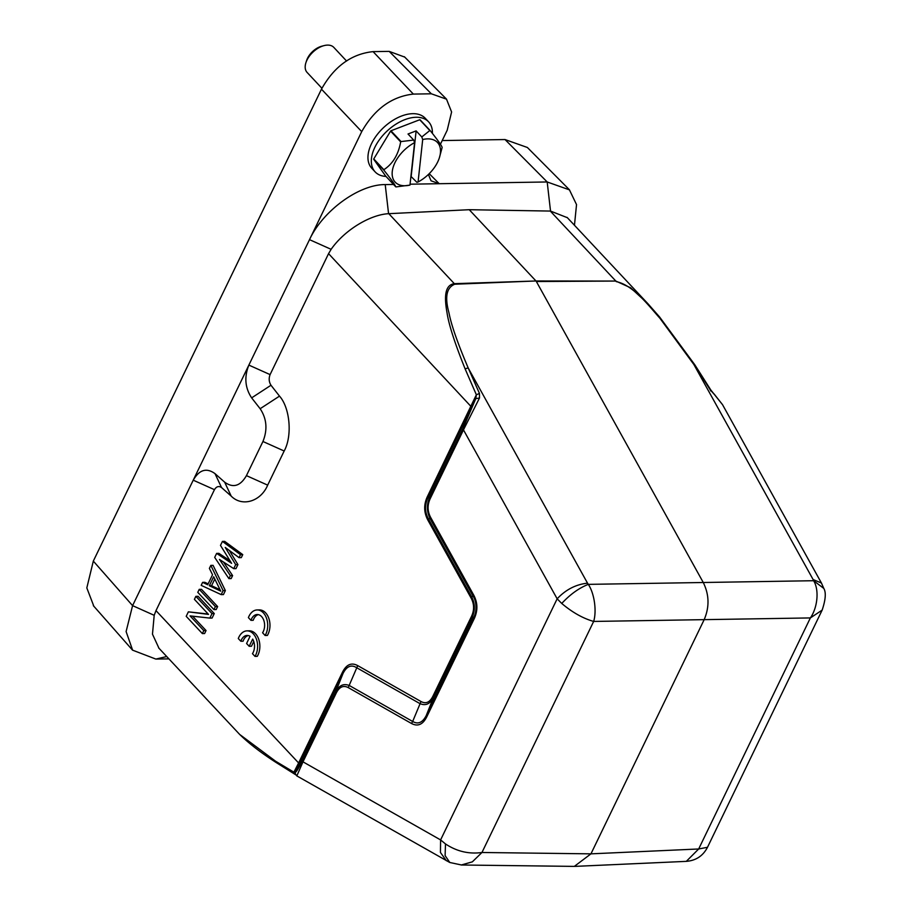 <?xml version="1.0" encoding="UTF-8"?>
<svg xmlns="http://www.w3.org/2000/svg" width="912" height="912" viewBox="0 0 912 912"><rect width="100%" height="100%" fill="white"/><g stroke="black" fill="none" stroke-linecap="round" stroke-linejoin="round"><path stroke-width="1.37" d="M346.594 61.047L333.815 47.39A18.308 10.819 136.9 0 0 324.113 45.6A18.308 10.819 136.9 0 0 305.93 62.632A18.308 10.819 136.9 0 0 305.246 65.732A18.308 10.819 136.9 0 0 307.082 72.413L321.913 88.259M305.93 62.632L306.671 60.374A15.253 9.017 -43.1 0 1 321.822 46.193L324.113 45.6M220.066 589.711L211.573 585.698L214.799 579.029M211.573 585.698L209.327 585.732L213.67 576.749L220.772 591.147L209.327 585.732M349.41 685.573C343.79 683.259 339.264 685.243 335.855 691.513L302.465 760.551C298.121 769.261 295.773 773 295.408 771.769L293.915 772.179L298.612 762.956L299.147 764.233L295.408 771.769L295.317 773.615M465.188 369.052C454.792 343.186 448.738 324.433 447.04 312.793C444.475 298.612 444.133 285.011 454.336 283.678L454.735 284.225C446.538 287.554 444.623 297.084 448.978 312.827C451.201 324.706 457.63 343.151 468.278 368.14A3.055 1.63 -23.6 0 0 465.188 369.052L476.36 394.771L475.802 398.612L427.888 497.918C424.593 505.054 424.764 512.054 428.423 518.928L471.515 596.619C475.095 603.493 475.277 610.493 472.051 617.618L433.382 697.6C430.042 704.087 425.516 706.07 419.816 703.54L356.535 667.63C351.154 664.346 346.628 666.319 342.969 673.58L342.445 672.292C346.366 664.46 351.451 662.237 357.709 665.612L420.991 701.51C425.847 704.132 429.803 702.4 432.858 696.312L471.515 616.341C474.422 610.094 474.263 603.972 471.048 597.964L427.967 520.273C423.818 512.544 423.613 504.667 427.363 496.641L476.36 394.771L479.461 393.448L479.495 398.02L475.802 398.612L462.943 428.583L429.563 497.633C426.508 504.678 426.679 511.678 430.111 518.632L430.567 517.298C427.466 511.301 427.306 505.18 430.088 498.91L463.467 429.871L557.152 598.808L561.746 603.459C572.36 612.419 582.996 618.404 593.655 621.437L481.958 852.492C468.962 854.293 456.798 851.443 445.489 843.942L440.599 839.918L302.989 761.839L296.89 775.77M433.382 697.6L426.257 715.532C422.575 722.635 418.061 724.607 412.68 721.46L411.517 723.501C417.81 726.807 422.894 724.573 426.782 716.809L474.251 618.621C477.956 610.527 477.763 602.65 473.647 594.989L430.567 517.298M471.048 597.964L471.493 596.619L473.18 596.334C476.691 601.475 476.976 611.929 473.704 617.333L474.251 618.621M220.487 545.399L222.425 541.409L240.506 554.656L239.058 557.654L225.23 547.439L235.672 564.642L233.746 568.643L219.439 559.432L230.36 575.632L228.912 578.63L214.696 557.392L216.623 553.39L231.614 563.342L220.487 545.399M221.183 594.613L201.176 585.356L202.624 582.358L207.708 584.774L212.542 574.777L209.384 568.381L210.832 565.383L223.121 590.623L221.183 594.613L223.44 594.578L225.367 590.588L223.121 590.623M197.79 592.355L199.238 589.357L215.392 606.605L213.944 609.604L197.79 592.355M194.416 599.344L195.863 596.345L212.006 613.594L209.84 618.097L190.061 615.896L203.798 630.58L202.35 633.578L186.208 616.33L188.374 611.838L208.495 614.392L194.416 599.344M299.147 764.233L342.969 673.58L335.833 691.513L336.368 692.789C339.481 686.839 343.436 685.106 348.236 687.591L411.517 723.501M357.709 665.612L348.236 687.591M473.681 617.413L426.257 715.532L426.782 716.809M427.967 520.273L428.423 518.928L430.099 518.643L473.18 596.334L473.647 594.989M427.888 497.918L429.563 497.633L430.088 498.91M295.214 773.695L296.81 775.895L449.764 862.478L461.506 864.998L574.15 866.389M445.489 843.942L445.113 855.616L449.741 862.41M454.735 284.225L535.971 280.976L615.828 281.056L536.359 281.523L703.243 582.46C709.251 594.624 709.559 607.004 704.201 619.59L590.953 853.849L481.958 852.492L472.325 861.863L461.221 864.998M295.328 774.356L293.915 772.179L275.606 761.235L277.385 763.013M349.41 685.562L412.669 721.472L420.991 701.51M433.371 697.589L432.858 696.312M473.727 617.333L472.051 617.618L471.515 616.341M427.91 497.929L427.363 496.641M240.506 554.656L242.752 554.621L224.671 541.375L222.425 541.409M242.752 554.621L241.304 557.62L239.058 557.654M229.357 550.483L237.918 564.608L235.672 564.642M237.918 564.608L235.991 568.609L233.746 568.643M223.463 562.02L232.606 575.597L230.36 575.632M232.606 575.597L231.158 578.596L228.912 578.63M230.006 560.743L218.88 553.356L216.623 553.39M208.141 583.874L204.869 582.323L202.624 582.358M225.367 590.588L213.077 565.349L210.832 565.383M215.392 606.605L217.637 606.571L201.495 589.323L199.238 589.357M217.637 606.571L216.19 609.558L213.944 609.604M212.006 613.594L214.263 613.559L198.109 596.311L195.863 596.345M214.263 613.559L212.086 618.051L209.84 618.097M192.603 616.181L206.055 630.545L203.798 630.58M206.055 630.545L204.596 633.544L202.35 633.578M208.153 614.027L188.374 611.838M479.495 398.02L463.467 429.871L462.943 428.583M823.81 588.445C826.204 592.447 825.645 599.674 822.157 610.105L810.369 617.926L593.655 621.437C596.756 611.473 594.613 593.826 588.32 584.364C579.04 588.012 570.171 594.385 561.746 603.459M393.517 184.452L385.217 184.589C359.089 184.349 322.916 210.649 309.51 239.651L248.862 365.096L270.089 374.604C268.652 378.434 268.96 381.991 270.989 385.252L279.505 396.116C290.073 407.869 292.467 436.096 284.168 451.007L267.672 485.138C260.809 501.589 242.045 507.22 231.181 496.082L221.536 487.555C218.812 485.731 216.452 486.438 214.457 489.676L193.23 480.179L248.862 365.096C244.108 376.975 245.032 387.896 251.644 397.871L260.148 408.724C266.76 418.699 267.695 429.632 262.941 441.499L246.434 475.631C240.38 486.119 233.119 488.296 224.648 482.163L215.015 473.636C206.545 467.514 199.283 469.691 193.23 480.179L132.582 605.636L154.196 615.315L152.475 634.171L158.984 648.272M822.157 610.094L707.416 847.453C702.935 855.946 695.902 860.586 686.314 861.361L698.672 848.981L707.495 847.282M446.333 860.711L440.439 852.458L440.599 839.918L557.152 598.808C565.793 589.608 575.917 584.398 587.533 583.178L588.32 584.364L813.629 580.716C819.489 590.155 817.426 607.962 810.369 617.926L698.672 848.981L590.953 853.849L574.321 866.4M158.608 647.862L239.651 734.422L275.606 761.235M270.089 374.604L328.559 253.65L471.721 407.254M342.445 672.292L298.612 762.956L155.986 610.63L214.457 489.676M587.533 583.178L468.278 368.14L479.461 393.448M813.629 580.716L823.81 588.434L821.438 583.03L813.105 579.53L813.629 580.716M155.986 610.63L154.196 615.315M93.822 606.206L86.822 587.909L93.32 561.097L321.469 89.171L361.722 131.624L309.51 239.651L331.124 249.318L328.559 253.65M166.725 656.537L155.838 659.08L132.616 650.165L126.107 631.56L132.582 605.636L93.32 561.097M331.124 249.318C344.656 229.915 370.272 214.651 388.569 213.693L469.235 209.703L535.971 280.976L454.336 283.678L388.797 213.682M155.838 659.08L168.914 658.874M361.722 131.624C374.547 109.041 391.761 96.535 413.341 94.084L431.353 93.799L446.515 99.18L451.6 111.982L447.199 130.234L440.428 144.244M321.469 89.171C334.214 66.439 351.428 53.922 373.076 51.631L389.185 51.38L404.734 57.091M428.412 174.477L431.045 180.804L439.208 183.711L410.058 184.19M442.217 140.562L505.02 139.547L547.189 181.967L439.208 183.711L429.221 173.668M821.438 583.03L722.532 404.666L714.062 393.927M694.762 365.336L710.152 389.709L714.13 394.223M710.152 389.709L710.699 390.974M527.273 147.448L505.02 139.547M469.235 209.703L550.529 211.071L547.189 181.967L569.441 189.867L576.532 204.596L574.457 225.264M550.289 211.071L615.828 281.056L630.591 287.77L648.113 303.924L659.57 316.966L694.762 364.709L710.836 390.028L722.532 404.666M567.367 217.694L550.529 211.071M386.004 176.426A36.617 21.649 -43.1 0 1 375.14 171.889L371.777 168.287A36.617 21.649 -43.1 0 1 368.095 154.926A36.617 21.649 -43.1 0 1 392.308 120.749A36.617 21.649 -43.1 0 1 425.231 118.241L428.594 121.832A36.617 21.649 -43.1 0 1 432.402 133.391M373.76 158.927L383.849 169.7C392.787 163.886 398.396 154.618 400.664 141.884A35.089 20.748 -43.1 0 1 401.052 141.565L413.695 140.072L408.017 134.007L416.123 130.895L421.8 136.96L429.826 130.53A35.089 20.748 -43.1 0 1 430.168 130.576L420.079 119.791A35.089 20.748 136.9 0 0 419.737 119.746L390.952 130.781A35.089 20.748 136.9 0 0 390.575 131.111L373.76 158.927A35.089 20.748 136.9 0 0 373.738 159.11A35.089 20.748 136.9 0 0 373.715 159.292L385.673 176.073L395.774 186.857A35.089 20.748 -43.1 0 0 396.104 186.903L409.967 185.09L414.595 142.637A28.99 17.134 136.9 0 0 392.263 171.536A28.99 17.134 136.9 0 0 409.967 185.09M410.913 176.335L416.864 182.297L418.072 181.978A28.99 17.134 136.9 0 0 439.31 157.993A28.99 17.134 136.9 0 0 440.405 153.079A28.99 17.134 136.9 0 0 422.701 139.525L418.072 181.978M373.715 159.292L383.815 170.077C391.066 179.151 395.056 184.748 395.774 186.857M400.664 141.884L390.575 131.111M390.952 130.781L401.052 141.565M429.826 130.53L419.737 119.746M439.31 157.993L442.081 147.721A35.089 20.748 -43.1 0 0 442.103 147.539A35.089 20.748 -43.1 0 0 442.126 147.356C441.465 145.316 437.475 139.73 430.168 130.576M422.701 139.525L421.8 136.96M416.123 130.895L411.187 176.233M413.695 140.072L414.595 142.637M375.14 171.889A36.617 21.649 -43.1 0 1 371.458 158.517A36.617 21.649 -43.1 0 1 395.671 124.34A36.617 21.649 -43.1 0 1 428.594 121.832M250.948 620.342A10.682 7.216 89.1 0 1 257.241 614.528A10.682 7.216 89.1 0 1 264.024 621.072A10.682 7.216 89.1 0 1 262.576 632.757L265.118 635.482A15.253 10.306 -90.9 0 0 266.76 618.963A15.253 10.306 -90.9 0 0 257.161 609.946A15.253 10.306 -90.9 0 0 248.395 617.618L250.948 620.342L253.194 620.308A10.682 7.216 89.1 0 1 258.37 614.631M265.118 635.482L267.376 635.447A15.253 10.306 -90.9 0 0 269.017 618.929A15.253 10.306 -90.9 0 0 259.418 609.911L257.161 609.946M249.193 646.3L252.681 639.095A10.682 7.216 89.1 0 1 252.464 653.676L255.007 656.389A15.253 10.306 -90.9 0 0 256.66 639.882A15.253 10.306 -90.9 0 0 247.061 630.865A15.253 10.306 -90.9 0 0 238.294 638.537L240.836 641.25A10.682 7.216 89.1 0 1 247.129 635.436A10.682 7.216 89.1 0 1 250.059 636.302L246.582 643.507L249.193 646.3L251.45 646.255L253.764 641.478M255.007 656.389L257.264 656.355A15.253 10.306 -90.9 0 0 258.905 639.836A15.253 10.306 -90.9 0 0 249.307 630.819L247.061 630.865M240.836 641.25L243.082 641.216A10.682 7.216 89.1 0 1 248.258 635.55M336.368 692.789L302.989 761.839L302.465 760.551M279.505 396.116L260.148 408.724M270.989 385.252L251.644 397.871M284.168 451.007L262.941 441.499M267.672 485.138L246.434 475.631M231.181 496.082L224.648 482.163M215.015 473.636L221.536 487.555M373.076 51.631L413.341 94.084M389.185 51.38L431.353 93.799M385.217 184.589L388.569 213.693M616.227 281.614C633.133 285.148 647.908 304.768 659.98 318.345L693.85 364.481L813.105 579.53M295.762 774.812L276.461 762.717C261.47 753.13 249.193 743.69 239.651 734.422M686.314 861.361L575.119 866.377M93.332 605.659L132.582 650.188M404.381 56.738L446.538 99.157M527.307 147.413L569.476 189.833M567.07 217.375L648.101 303.913"/></g></svg>
